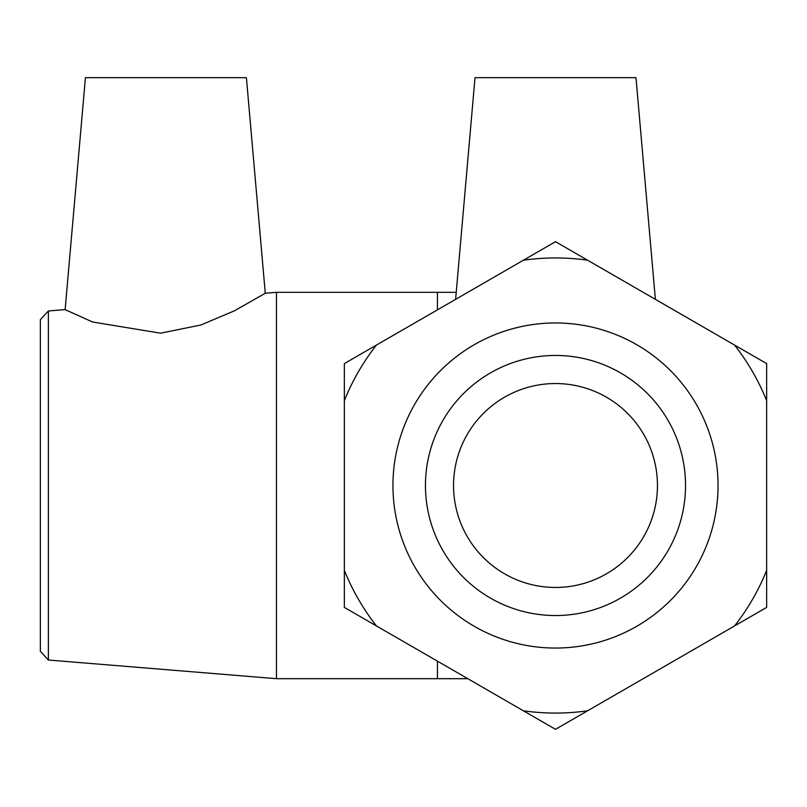 <?xml version="1.0" encoding="UTF-8"?>
<svg xmlns="http://www.w3.org/2000/svg" width="807" height="807" viewBox="0 0 807 807"><rect width="100%" height="100%" fill="white"/><g stroke="black" fill="none" stroke-linecap="round" stroke-linejoin="round"><path stroke-width="1.21" d="M734.562 625.939L766.65 607.409L766.65 363.594L555.498 241.686L344.347 363.594L344.347 607.409L555.498 729.326L734.562 625.939A227.564 227.564 0 0 0 766.65 570.357M344.347 400.655A227.564 227.564 0 0 1 376.435 345.063M376.435 625.939A227.564 227.564 0 0 1 344.347 570.357M523.4 260.217A227.564 227.564 0 0 1 587.587 260.217M734.562 345.063A227.564 227.564 0 0 1 766.65 400.655M587.587 710.796A227.564 227.564 0 0 1 523.4 710.796M392.948 485.501A162.55 162.55 0 0 1 555.498 322.961A162.55 162.55 0 0 1 718.038 485.501A162.55 162.55 0 0 1 555.498 648.051A162.55 162.55 0 0 1 392.948 485.501M48.37 310.988L40.35 319.693L40.35 651.32L48.37 660.025L48.37 310.988L65.135 309.616L92.533 321.983L160.613 333.2L200.923 324.989L234.323 310.866L265.271 293.244L276.458 292.326L276.458 678.687L467.788 678.687M453.544 485.501A101.954 101.954 0 0 1 555.498 383.547A101.954 101.954 0 0 1 657.453 485.501A101.954 101.954 0 0 1 555.498 587.456A101.954 101.954 0 0 1 453.544 485.501M425.46 485.501A130.038 130.038 0 0 1 620.512 372.884A130.038 130.038 0 0 1 620.512 598.118A130.038 130.038 0 0 1 425.46 485.501M655.385 299.357L635.987 77.674L475.01 77.674L455.612 299.357M265.271 293.244L246.407 77.674L85.421 77.674L65.135 309.616M276.458 292.326L437.444 292.326L437.444 309.848M437.444 661.165L437.444 678.687M48.37 660.025L276.458 678.687M437.444 292.326L456.227 292.326"/></g></svg>
